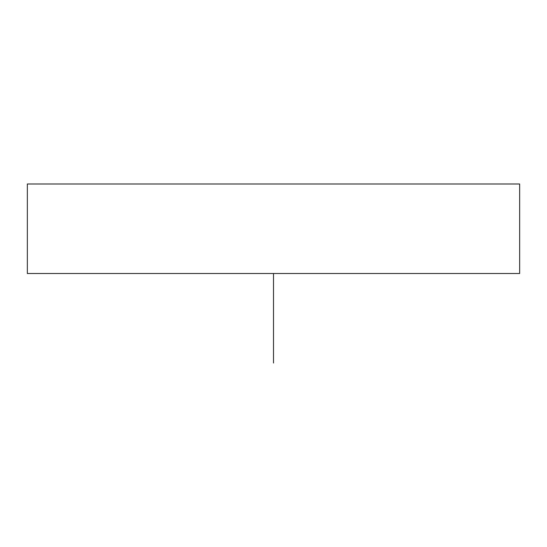 <?xml version="1.0" encoding="UTF-8"?>
<svg xmlns="http://www.w3.org/2000/svg" width="547" height="547" viewBox="0 0 547 547"><rect width="100%" height="100%" fill="white"/><g stroke="black" fill="none" stroke-linecap="round" stroke-linejoin="round"><path stroke-width="0.82" d="M27.35 273.5L519.65 273.5L519.65 183.99L519.65 273.5L27.35 273.5L27.35 183.99L27.35 273.5M27.35 183.99L519.65 183.99L27.35 183.99M273.5 273.5L273.5 363.01"/></g></svg>
